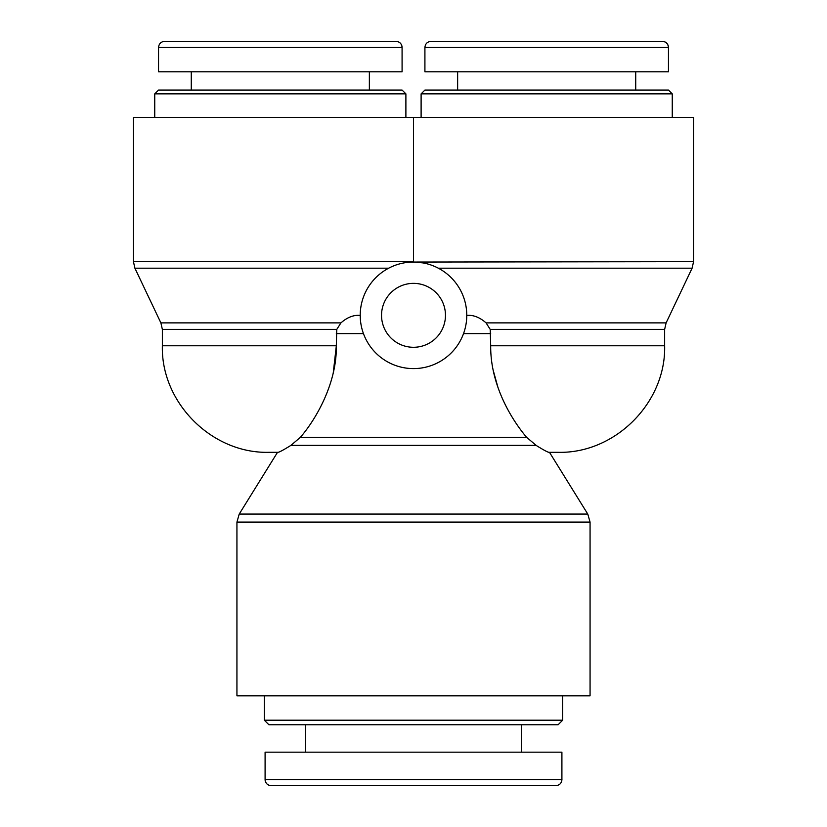 <?xml version="1.0" encoding="UTF-8"?>
<svg xmlns="http://www.w3.org/2000/svg" width="827" height="827" viewBox="0 0 827 827"><rect width="100%" height="100%" fill="white"/><g stroke="black" fill="none" stroke-linecap="round" stroke-linejoin="round"><path stroke-width="1.24" d="M486.059 322.881L490.225 329.415L664.639 329.415L666.117 322.881L486.059 322.881C480.714 318.147 475.246 315.635 469.622 315.325L466.769 315.325L466.769 316.131M466.697 318.137L466.552 320.194M360.303 318.137L360.231 316.131M493.202 370.31L498.04 387.739M333.25 372.874L336.31 345.934M466.542 320.245L466.769 315.325A53.269 53.269 0 0 0 386.86 269.188A53.269 53.269 0 0 0 386.86 361.461A53.269 53.269 0 0 0 466.769 315.325M490.225 329.415L490.69 345.769C490.297 384.803 511.458 419.485 526.623 437.328L536.32 445.515M336.31 345.769L162.361 345.769L162.361 329.415L336.775 329.415L336.31 345.769C337.034 382.022 316.927 418.162 300.377 437.328L290.959 445.339C283.589 449.929 279.268 452.255 277.975 452.317L268.899 452.317L277.521 452.317L239.22 514.074L236.935 522.095L590.064 522.095L590.064 695.848L236.935 695.848L236.935 522.095M336.775 329.415L340.941 322.881C346.286 318.147 351.764 315.625 357.378 315.325L360.231 315.325L360.479 320.525M664.639 329.415L664.639 345.769C666.107 402.697 615.04 453.775 558.101 452.317L549.025 452.317C547.846 452.317 543.515 449.991 536.041 445.339L290.959 445.339M558.101 452.317L549.479 452.317L587.78 514.074L590.064 522.095M286.669 447.976L290.897 445.391M423.031 262.914L414.658 262.066M438.341 268.196L692.096 268.196L693.564 261.663L414.038 262.056M693.564 261.663L693.564 117.455L413.5 117.455L413.5 261.663L133.436 261.663L134.904 268.196L388.659 268.196M381.536 315.325A31.964 31.964 0 0 1 429.482 287.641A31.964 31.964 0 0 1 429.482 343.009A31.964 31.964 0 0 1 381.536 315.325M133.436 261.663L133.436 117.455L413.5 117.455M405.892 93.864L402.087 90.06L158.546 90.06L154.742 93.864L405.892 93.864L405.892 117.455M395.999 41.35L164.645 41.35C160.955 41.712 158.918 43.748 158.557 47.439L402.077 47.439A6.089 6.089 0 0 0 395.999 41.35C399.689 41.712 401.715 43.748 402.077 47.439L402.087 71.794L158.546 71.794L158.546 47.439M369.359 90.06L369.359 71.794M264.34 720.203L268.899 724.762L558.101 724.762L562.66 720.203L264.34 720.203L264.34 695.848M561.905 779.561L561.905 752.167L265.095 752.167L265.095 779.561A6.089 6.089 0 0 0 271.173 785.65L555.837 785.65C559.538 785.288 561.574 783.262 561.936 779.561L265.095 779.561C265.457 783.252 267.483 785.288 271.173 785.65M305.432 724.762L305.432 752.167M672.258 93.864L668.454 90.06L424.913 90.06L421.108 93.864L672.258 93.864L672.258 117.455M662.365 41.35L431.012 41.35C427.321 41.712 425.285 43.748 424.923 47.439L668.443 47.439C668.082 43.748 666.055 41.712 662.365 41.35A6.089 6.089 0 0 1 668.454 47.439L668.454 71.794L424.913 71.794L424.913 47.439M635.725 90.06L635.725 71.794M463.544 333.591L490.69 333.591M336.31 333.591L363.456 333.591M526.623 437.328L300.377 437.328M664.639 345.769L490.69 345.769M162.361 329.415L160.883 322.881L340.941 322.881M587.78 514.074L239.22 514.074M160.883 322.881L134.904 268.196M162.361 345.769C160.893 402.697 211.96 453.775 268.899 452.317M666.117 322.881L692.096 268.196M154.742 93.864L154.742 117.455M191.275 90.06L191.275 71.794M562.66 720.203L562.66 695.848M521.568 724.762L521.568 752.167M421.108 93.864L421.108 117.455M457.641 90.06L457.641 71.794"/></g></svg>
